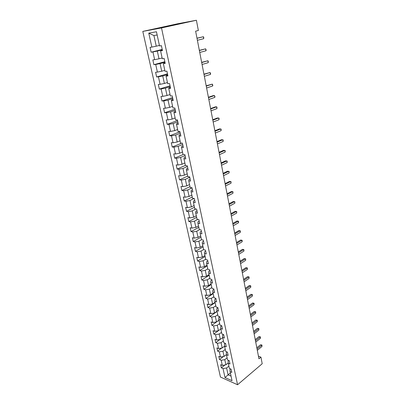 <?xml version="1.0" encoding="UTF-8"?>
<svg xmlns="http://www.w3.org/2000/svg" width="405" height="405" viewBox="0 0 405 405"><rect width="100%" height="100%" fill="white"/><g stroke="black" fill="none" stroke-linecap="round" stroke-linejoin="round"><path stroke-width="0.61" d="M142.798 31.408L220.457 377.045L237.563 384.75L161.514 27.93L142.798 31.408L177.405 23.819L196.4 20.25L161.514 27.93M230.546 368.93L229.939 369.426L230.081 371.648L231.802 372.397L231.108 369.168L229.382 368.428L228.263 363.244L229.984 363.968L229.281 360.703L227.554 359.984L226.415 354.734L228.147 355.438L227.433 352.127L225.701 351.434L224.552 346.118L226.289 346.801L225.565 343.445L223.828 342.772L222.659 337.39L224.4 338.048L223.671 334.651L221.925 334.003L220.745 328.546L222.492 329.184L221.753 325.747L220.001 325.119L218.806 319.596L220.558 320.208L219.809 316.72L218.052 316.118L216.842 310.524L218.599 311.111L217.834 307.582L216.078 307L214.847 301.33L216.614 301.897L215.84 298.318L214.078 297.766L212.833 292.02L214.599 292.562L213.82 288.937L212.048 288.406L210.787 282.589L212.559 283.1L211.769 279.425L209.998 278.923L208.717 273.026L210.494 273.512L209.694 269.791L207.912 269.315L206.621 263.336L208.403 263.792L207.588 260.02L205.806 259.575L204.49 253.52L206.282 253.945L205.456 250.123L203.664 249.703L202.338 243.562L204.13 243.962L203.295 240.084L201.498 239.699L200.151 233.472L201.948 233.842L201.103 229.908L199.3 229.554L197.934 223.241L199.736 223.58L198.88 219.596L197.073 219.272L195.686 212.873L197.498 213.177L196.627 209.132L194.815 208.843L193.408 202.353L195.22 202.621L194.339 198.526L192.522 198.268L191.099 191.686L192.917 191.924L192.021 187.768L190.203 187.545L188.755 180.873L190.578 181.07L189.672 176.858L187.844 176.671L186.376 169.898L188.209 170.065L187.287 165.787L185.455 165.635L183.966 158.77L185.799 158.897L184.867 154.558L183.03 154.447L181.521 147.476L183.359 147.567L182.412 143.162L180.569 143.092L179.04 136.019L180.883 136.07L179.921 131.6L178.073 131.569L176.519 124.396L178.367 124.401L177.39 119.87L175.542 119.875L173.968 112.595L175.816 112.56L174.828 107.963L172.97 108.014L171.371 100.622L173.229 100.546L172.221 95.874L170.363 95.97L168.738 88.467L170.601 88.346L169.579 83.602L167.716 83.744L166.065 76.125L167.933 75.958L166.895 71.143L165.027 71.331L163.352 63.6L165.22 63.383L164.167 58.497L162.299 58.73L160.598 50.878L162.471 50.615L161.403 45.649L159.524 45.932L156.457 31.762L148.772 33.144L153.92 35.549L156.249 46.2L159.413 45.421M230.081 371.648L232.04 380.69L225.008 377.546L223.028 368.591L221.363 367.872L224.998 364.951M148.772 33.144L151.86 47.091L150.052 47.36L151.131 52.21L152.933 51.956L154.644 59.682L152.842 59.91L153.905 64.684L155.707 64.476L157.393 72.09L155.591 72.267L156.639 76.975L158.436 76.813L160.096 84.311L158.304 84.448L159.332 89.08L161.129 88.963L162.764 96.355L160.972 96.446L161.99 101.012L163.777 100.936L165.392 108.216L163.6 108.267L164.602 112.767L166.389 112.737L167.979 119.91L166.192 119.915L167.179 124.355L168.966 124.36L170.53 131.433L168.748 131.397L169.72 135.771L171.502 135.822L173.041 142.788L171.269 142.717L172.226 147.03L173.998 147.116L175.522 153.986L173.75 153.875L174.697 158.127L176.464 158.249L177.967 165.022L176.195 164.875L177.132 169.067L178.894 169.224L180.372 175.907L178.61 175.724L179.531 179.855L181.293 180.048L182.751 186.634L180.989 186.422L181.896 190.497L183.652 190.725L185.09 197.215L183.338 196.967L184.229 200.986L185.986 201.25L187.404 207.654L185.652 207.37L186.533 211.334L188.285 211.628L189.682 217.946L187.935 217.637L188.806 221.545L190.547 221.869L191.929 228.101L190.188 227.757L191.044 231.614L192.785 231.969L194.147 238.12L192.41 237.745L193.256 241.552L194.992 241.937L196.334 248.002L194.602 247.597L195.438 251.353L197.169 251.768L198.49 257.752L196.764 257.322L197.589 261.028L199.316 261.468L200.622 267.376L198.901 266.915L199.716 270.575L201.437 271.041L202.723 276.873L201.007 276.387L201.811 279.997L203.528 280.493L204.798 286.244L203.087 285.733L203.877 289.297L205.588 289.818L206.849 295.498L205.138 294.962L205.922 298.475L207.628 299.022L208.869 304.631L207.168 304.069L207.937 307.542L209.638 308.109L210.863 313.642L209.167 313.06L209.927 316.487L211.628 317.08L212.838 322.547L211.142 321.934L211.896 325.321L213.587 325.939L214.782 331.336L213.091 330.703L213.835 334.044L215.521 334.682L216.7 340.013L215.02 339.36L215.754 342.66L217.434 343.318L218.599 348.583L216.918 347.905L217.647 351.165L219.323 351.849L220.472 357.043L218.796 356.349L219.515 359.569L221.186 360.273L222.325 365.406L220.654 364.687L221.363 367.872M196.4 20.25L198.364 30.507L195.625 31.16L258.952 358.815L260.942 357.144L258.441 356.177M228.263 363.244L228.126 361.063L228.815 360.511M228.243 362.921L225.899 364.799L224.775 359.665L227.089 357.833M222.325 365.406L225.899 364.799M221.186 360.273L224.775 359.665M226.415 354.734L226.294 352.588L227.068 351.98M226.41 354.593L224.071 356.435L222.932 351.236L225.266 349.424M220.472 357.043L224.071 356.435M219.323 351.849L222.932 351.236M224.552 346.118L224.441 344.012L225.307 343.344M224.562 346.159L222.218 347.966L221.069 342.696L223.423 340.909M218.599 348.583L222.218 347.966M217.434 343.318L221.069 342.696M222.659 337.39L222.558 335.325L223.525 334.601M222.704 337.603L220.345 339.385L219.176 334.054L221.555 332.287M216.7 340.013L220.345 339.385M215.521 334.682L219.176 334.054M220.745 328.546L220.654 326.526L221.732 325.736M220.831 328.941L218.447 330.703L217.262 325.301L219.662 323.554M214.782 331.336L218.447 330.703M213.587 325.939L217.262 325.301M218.806 319.596L218.725 317.616L219.829 316.826M218.928 320.168L216.523 321.904L215.328 316.437L217.748 314.715M212.838 322.547L216.523 321.904M211.628 317.08L215.328 316.437M216.842 310.524L216.776 308.59L217.885 307.81M217.004 311.283L214.574 312.999L213.364 307.456L215.809 305.76M210.863 313.642L214.574 312.999M209.638 308.109L213.364 307.456M214.847 301.33L214.797 299.447L215.921 298.682M215.055 302.287L212.6 303.973L211.375 298.363L213.845 296.693M208.869 304.631L212.6 303.973M207.628 299.022L211.375 298.363M212.833 292.02L212.792 290.183L213.926 289.428M213.081 293.174L210.605 294.835L209.36 289.15L211.856 287.504M206.849 295.498L210.605 294.835M205.588 289.818L209.36 289.15M210.787 282.589L210.762 280.797L211.906 280.058M211.081 283.94L208.58 285.576L207.319 279.815L209.841 278.2M204.798 286.244L208.58 285.576M203.528 280.493L207.319 279.815M208.717 273.026L208.707 271.289L209.861 270.56M209.056 274.59L206.53 276.195L205.254 270.358L207.795 268.773M202.723 276.873L206.53 276.195M201.437 271.041L205.254 270.358M206.621 263.336L206.621 261.65L207.785 260.936M207.006 265.113L204.449 266.687L203.158 260.779L205.725 259.215M200.622 267.376L204.449 266.687M199.316 261.468L203.158 260.779M204.49 253.52L204.505 251.885L205.684 251.186M204.925 255.509L202.343 257.059L201.037 251.07L203.629 249.536M198.49 257.752L202.343 257.059M197.169 251.768L201.037 251.07M202.338 243.562L202.363 241.987L203.558 241.299M202.814 245.779L200.212 247.298L198.885 241.228L201.538 239.709M196.334 248.002L200.212 247.298M194.992 241.937L198.885 241.228M200.151 233.472L200.191 231.954L201.396 231.28M200.677 235.918L198.05 237.406L196.703 231.255L199.645 229.625M194.147 238.12L198.05 237.406M192.785 231.969L196.703 231.255M197.934 223.241L197.994 221.783L199.209 221.125M198.516 225.924L195.858 227.382L194.491 221.145L197.756 219.394M191.929 228.101L195.858 227.382M190.547 221.869L194.491 221.145M195.686 212.873L195.762 211.476L196.992 210.833M196.319 215.794L193.636 217.217L192.253 210.894L195.878 209.015M189.682 217.946L193.636 217.217M188.285 211.628L192.253 210.894M193.408 202.353L193.499 201.017L194.744 200.394M194.096 205.527L191.383 206.915L189.98 200.505L194.02 198.48M187.404 207.654L191.383 206.915M185.986 201.25L189.98 200.505M191.099 191.686L191.206 190.416L192.461 189.808M191.838 195.114L189.1 196.471L187.677 189.97L192.041 187.864M185.09 197.215L189.1 196.471M183.652 190.725L187.677 189.97M188.755 180.873L188.882 179.668L190.148 179.076M189.555 184.558L186.781 185.88L185.343 179.288L189.753 177.238M182.751 186.634L186.781 185.88M181.293 180.048L185.343 179.288M186.376 169.898L186.523 168.763L187.804 168.191M187.237 173.856L184.437 175.137L182.974 168.455L187.434 166.465M180.372 175.907L184.437 175.137M178.894 169.224L182.974 168.455M183.966 158.77L184.128 157.702L185.424 157.15M184.882 163.002L182.053 164.243L180.574 157.464L185.08 155.54M177.967 165.022L182.053 164.243M176.464 158.249L180.574 157.464M181.521 147.476L181.698 146.483L183.009 145.947M182.498 151.996L179.638 153.196L178.134 146.321L182.69 144.464M175.522 153.986L179.638 153.196M173.998 147.116L178.134 146.321M179.04 136.019L179.238 135.103L180.564 134.587M180.083 140.834L177.188 141.993L175.664 135.017L180.271 133.225M173.041 142.788L177.188 141.993M171.502 135.822L175.664 135.017M176.519 124.396L176.737 123.555L178.078 123.059M177.628 129.509L174.702 130.623L173.158 123.545L177.815 121.824M170.53 131.433L174.702 130.623M168.966 124.36L173.158 123.545M173.968 112.595L174.206 111.836L175.557 111.36M175.137 118.017L172.181 119.09L170.611 111.907L175.319 110.256M167.979 119.91L172.181 119.09M166.389 112.737L170.611 111.907M171.371 100.622L171.629 99.944L173.001 99.488M172.616 106.358L169.624 107.386L168.029 100.101L172.793 98.521M165.392 108.216L169.624 107.386M163.777 100.936L168.029 100.101M168.738 88.467L169.022 87.875L170.404 87.439M170.054 94.532L167.027 95.509L165.412 88.118L170.227 86.614M162.764 96.355L167.027 95.509M161.129 88.963L165.412 88.118M166.065 76.125L166.369 75.624L167.771 75.214M167.452 82.529L164.395 83.46L162.749 75.953L167.624 74.525M160.096 84.311L164.395 83.46M158.436 76.813L162.749 75.953M163.352 63.6L165.093 62.8M164.815 70.343L161.716 71.224L160.051 63.605L164.982 62.259M157.393 72.09L161.716 71.224M155.707 64.476L160.051 63.605M160.598 50.878L162.38 50.195M162.132 57.976L159.003 58.806L157.312 51.07L162.299 49.81M154.644 59.682L159.003 58.806M152.933 51.956L157.312 51.07M151.86 47.091L156.249 46.2M260.942 357.144L262.202 363.736L237.563 384.75M157.155 34.987L153.92 35.549M230.369 372.98L228.096 374.853L231.058 376.159M228.886 366.135L226.597 367.993L228.096 374.853L225.008 377.546M223.028 368.591L226.597 367.993M151.131 52.21L162.213 49.41M153.905 64.684L164.86 61.702M156.639 76.975L167.468 73.816M159.332 89.08L170.039 85.754M161.99 101.012L172.576 97.519M164.602 112.767L175.076 109.112M167.179 124.355L177.537 120.543M169.72 135.771L179.967 131.812M172.226 147.03L181.82 143.142M174.697 158.127L183.338 154.462M177.132 169.067L185.404 165.407M179.531 179.855L187.718 176.084M181.896 190.497L190.001 186.614M184.229 200.986L192.248 197.002M186.533 211.334L194.471 207.254M188.806 221.545L196.658 217.363M191.044 231.614L198.82 227.337M193.256 241.552L200.951 237.183M195.438 251.353L203.057 246.893M197.589 261.028L205.132 256.481M199.716 270.575L207.183 265.943M201.811 279.997L209.208 275.284M203.877 289.297L211.202 284.507M205.922 298.475L213.177 293.61M207.937 307.542L215.126 302.601M209.927 316.487L217.045 311.475M211.896 325.321L218.943 320.239M213.835 334.044L218.346 330.718M215.754 342.66L220.021 339.441M217.647 351.165L221.687 348.052M219.515 359.569L223.347 356.557M197.007 38.313L203.33 36.739L203.7 38.688L197.387 40.282M196.982 38.197L203.33 36.739L203.735 37.214L203.7 38.688M199.366 50.529L205.624 48.843L205.988 50.767L199.741 52.468M199.336 50.357L205.624 48.843L206.165 50.053L205.988 50.767M201.695 62.562L207.881 60.77L208.241 62.669L202.065 64.476M201.649 62.34L207.881 60.77L208.271 61.19L208.241 62.669M203.988 74.429L210.109 72.53L210.458 74.404L204.353 76.312M203.933 74.155L210.109 72.53L210.63 73.669L210.458 74.404M206.246 86.123L212.301 84.124L212.65 85.971L206.606 87.981M206.185 85.804L212.301 84.124L212.817 85.222L212.65 85.971M208.474 97.651L214.468 95.56L214.812 97.377L208.828 99.483M208.403 97.286L213.182 95.62L214.468 95.56L214.974 96.618L214.812 97.377M210.671 109.016L216.599 106.829L216.938 108.621L211.02 110.823M210.595 108.606L215.318 106.864L216.599 106.829L216.964 107.138L216.938 108.621M212.838 120.224L218.705 117.946L219.039 119.713L213.182 122.006M212.752 119.769L217.429 117.956L219.059 118.23L219.039 119.713M214.974 131.281L220.781 128.911L221.11 130.653L215.313 133.037M214.878 130.78L219.51 128.896L221.13 129.17L221.11 130.653M217.08 142.18L222.826 139.725L223.155 141.446L217.419 143.912M216.979 141.639L221.56 139.685L223.17 139.963L223.155 141.446M219.161 152.933L224.846 150.392L225.17 152.088L219.49 154.639M219.049 152.351L223.585 150.331L225.185 150.604L225.17 152.088M221.211 163.534L226.84 160.917L227.159 162.592L221.535 165.225M221.09 162.916L225.58 160.831L227.17 161.109L227.159 162.592M223.231 173.998L228.805 171.3L229.119 172.95L223.555 175.664M223.104 173.34L227.549 171.194L229.129 171.467L229.119 172.95M225.226 184.321L230.744 181.546L231.052 183.176L225.544 185.961M225.094 183.622L229.493 181.415L231.063 181.693L231.052 183.176M227.195 194.506L232.662 191.656L232.966 193.266L227.509 196.126M227.053 193.772L231.412 191.504L232.971 191.783L232.966 193.266M229.139 204.555L234.551 201.634L234.849 203.219L229.448 206.155M228.987 203.786L233.305 201.462L234.854 201.741L234.849 203.219M231.052 214.473L236.414 211.481L236.712 213.05L231.361 216.052M230.901 213.673L235.173 211.294L236.712 211.572L236.712 213.05M232.946 224.264L238.256 221.201L238.545 222.75L233.25 225.818M232.784 223.428L237.016 220.993L238.55 221.272L238.545 222.75M234.814 233.923L240.069 230.799L240.357 232.323L235.113 235.462M234.647 233.057L238.839 230.572L240.357 230.85L240.357 232.323M238.839 230.572L240.357 230.85M236.657 243.461L241.866 240.271L242.149 241.78L236.95 244.979M236.485 242.565L240.636 240.023L242.149 240.302L242.149 241.78M240.636 240.023L242.149 240.302M238.479 252.877L243.633 249.627L243.916 251.115L238.768 254.375M238.297 251.945L242.413 249.358L243.911 249.637L243.916 251.115M242.413 249.358L243.911 249.637M240.271 262.172L245.384 258.861L245.663 260.329L240.56 263.65M240.089 261.215L244.164 258.577L245.658 258.856L245.663 260.329M244.164 258.577L245.658 258.856M242.048 271.35L247.111 267.978L247.384 269.431L242.332 272.813M241.856 270.363L245.896 267.68L247.379 267.958L247.384 269.431M245.896 267.68L247.379 267.958M243.8 280.412L248.817 276.985L249.085 278.417L244.078 281.855M243.602 279.394L247.602 276.671L249.08 276.949L249.085 278.417M247.602 276.671L249.08 276.949M245.531 289.362L250.498 285.879L250.766 287.297L245.805 290.785M245.329 288.32L249.293 285.55L250.756 285.829L250.766 287.297M249.293 285.55L250.756 285.829M247.237 298.201L252.163 294.668L252.426 296.065L247.511 299.609M247.03 297.133L250.958 294.319L252.416 294.597L252.426 296.065M250.958 294.319L252.416 294.597M248.923 306.929L253.803 303.345L254.067 304.722L249.191 308.321M248.71 305.836L252.609 302.981L254.056 303.259L254.067 304.722M252.609 302.981L254.056 303.259M250.589 315.556L255.428 311.916L255.687 313.278L250.857 316.928M250.376 314.432L254.234 311.536L255.671 311.815L255.687 313.278M254.234 311.536L255.671 311.815M252.239 324.071L257.033 320.385L257.286 321.732L252.497 325.428M252.016 322.927L255.838 319.99L257.271 320.269L257.286 321.732M255.838 319.99L257.271 320.269M253.864 332.485L258.618 328.754L258.866 330.085L254.122 333.826M253.636 331.315L257.428 328.344L258.851 328.622L258.866 330.085M257.428 328.344L258.851 328.622M255.469 340.802L260.182 337.021L260.43 338.337L255.727 342.124M255.241 339.608L258.998 336.601L260.415 336.874L260.43 338.337M258.998 336.601L260.415 336.874M257.059 349.014L261.726 345.187L261.974 346.488L257.312 350.32M256.821 347.799L260.547 344.756L261.954 345.03L261.974 346.488M260.547 344.756L261.954 345.03"/></g></svg>
